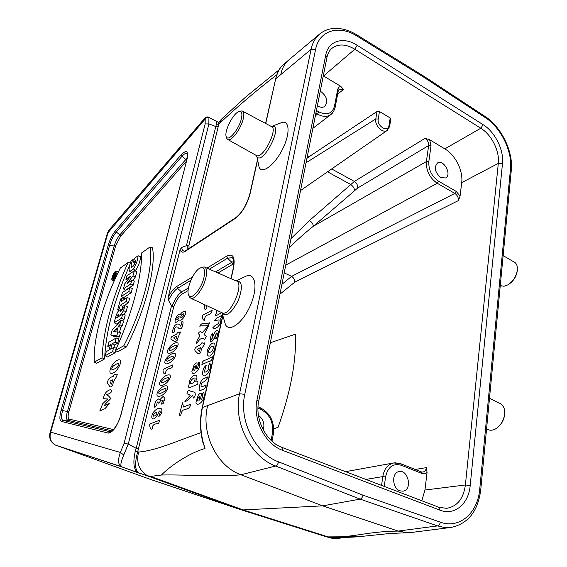 <?xml version="1.0" encoding="UTF-8"?>
<svg xmlns="http://www.w3.org/2000/svg" width="567" height="567" viewBox="0 0 567 567"><rect width="100%" height="100%" fill="white"/><g stroke="black" fill="none" stroke-linecap="round" stroke-linejoin="round"><path stroke-width="0.85" d="M56.14 445.308L150.142 479.306L240.415 509.563L243.13 509.917L328.038 536.885L341.391 536.814C359.584 535.51 371.839 531.492 398.119 531.081L437.54 525.914L360.123 499.123L322.701 505.856L243.13 509.917L150.567 476.415L147.484 475.748L240.415 509.563M257.524 160.383L250.118 193.595C247.042 204.744 242.109 213.008 235.326 218.394L185.615 251.138C182.737 252.917 180.901 252.379 180.122 249.523L181.766 247.41L186.437 245.681L216.197 124.96C216.53 122.153 217.26 121.274 218.394 122.337L219.082 121.912L218.231 126.554L215.992 126.604M208.918 117.922C207.423 117.326 206.182 117.688 205.197 119.006L205.141 117.801C204.97 116.852 208.833 116.788 208.401 117.149L208.918 117.922L208.862 123.918L215.963 126.59M208.904 123.932L128.284 444.053L136.2 448.334L171.546 305.762L172.035 306.357L173.807 306.556L137.703 451.786C134.677 463.048 134.918 469.951 138.419 472.488L139.581 473.31C133.883 471.312 132.465 463.863 135.343 450.956L136.2 448.334M172.035 306.357C174.735 299.341 177.932 294.564 181.624 292.012L177.556 288.348C174.381 290.439 171.376 294.443 168.534 300.354L171.546 305.762M168.534 300.354L168.172 297.2C171.036 291.892 173.941 288.284 176.89 286.378L192.532 276.873M180.122 249.523L168.172 297.2M121.997 466.96L121.437 466.691C118.021 464.777 117.667 460.028 120.381 452.445L124.074 443.422L128.234 444.025L123.769 455.003C120.721 462.048 120.105 466.024 121.926 466.924L139.581 473.31M208.862 123.918L205.148 123.925L205.197 119.006L107.319 233.484M122.061 320.603L124.031 319.412L125.229 314.954L122.628 314.21L119.545 316.117L123.578 310.673L126.08 311.758L127.525 306.393L124.889 305.804L120.658 311.73L120.105 309.816C118.432 310.362 116.986 312.651 115.767 316.684L114.151 322.751L116.419 324.019L119.148 322.368M123.975 314.6L126.08 311.758M113.917 347.55L114.619 344.949L117.638 343.241L118.857 338.683L116.221 337.96L108.85 342.227L107.737 346.295L109.75 347.394M107.737 346.295L110.48 344.729L109.02 350.087L106.284 351.625L105.171 355.729L107.475 356.976L115.073 352.787L115.668 350.562M116.122 348.882L116.306 348.195L113.655 347.479L110.65 349.173L112.103 343.8L114.619 344.949M129.708 265.285C114.215 300 105.852 331.206 104.619 358.911L96.638 363.305L94.313 362.122C92.79 339.009 103.853 300.382 120.353 268.007L128.135 262.5L130.353 263.116M122.295 325.876L123.606 320.986L120.977 320.334L112.131 330.178L110.827 334.955L113.124 336.16L119.297 337.06L120.495 332.574L116.859 331.709L118.297 326.358L120.814 327.471L122.295 325.876L119.779 324.771L120.977 320.334M119.517 332.283L120.814 327.471M127.1 297.618L126.03 301.587L120.218 305.287L119.29 308.703L117.709 309.695L120.629 298.986L122.21 297.958L121.288 301.361L127.1 297.618L129.673 298.377L128.496 302.764L122.663 306.449L121.742 309.858L121.239 310.177M122.21 297.958L124.761 298.703L124.62 299.213M135.095 270.991L135.747 270.232C138.717 265.491 140.318 260.94 140.566 256.575L138.086 255.767L134.485 258.318L133.458 262.096L135.045 263.053M133.713 265.576L134.528 262.741M131.183 292.749L132.345 288.419L129.786 287.653L122.394 292.529L121.338 296.399L123.563 297.689L131.183 292.749L128.73 291.573L129.786 287.653M126.342 346.969C145.095 311.056 156.322 267.014 152.502 247.843L150.007 246.985L141.566 252.974C142.189 275.243 132.005 314.805 115.406 350.406L117.667 351.731L126.342 346.969L123.812 345.75C142.466 309.951 153.7 266.107 150.007 246.985M132.671 280.509L135.421 276.958L136.881 271.536L134.344 270.757L126.944 275.831L125.945 279.496L127.377 280.346M125.945 279.496L130.623 276.129L124.783 283.769L123.386 288.887L125.598 290.184L133.224 285.151L134.336 281.005L131.785 280.24L127.058 283.507L132.969 275.853L135.421 276.958M263.216 429.899C264.924 423.953 263.343 419.105 258.46 415.377M399.905 490.838L403.109 491.171C412.684 489.881 408.261 469.214 398.962 471.602C391.436 472.609 392.158 488.364 399.905 490.838M421.82 500.76L424.952 490.023L427.057 472.424C425.562 473.821 423.825 474.154 421.848 473.431L401.379 465.287C393.115 463.033 387.842 466.917 385.567 476.932L384.263 486.429M317.364 105.717L318.052 106.149C320.653 107.574 322.892 107.652 324.785 106.39C328.435 101.195 326.925 96.099 320.263 91.096M316.421 110.473L318.86 111.883C326.989 115.661 332.184 113.776 334.459 106.227L337.776 89.019L338.917 87.219L340.739 86.319L323.296 75.836M440.708 177.535L445.619 177.967C452.218 174.834 443.706 159.001 437.533 162.935C433.812 167.414 434.875 172.276 440.708 177.535M444.833 148.866L429.644 139.737L431.026 145.641L428.822 161.659C428.468 169.859 431.728 176.38 438.603 181.213L456.18 191.391L460.085 196.09L461.694 182.638C463.31 170.851 455.393 154.975 444.833 148.866L480.809 128.234L354.829 49.223C345.657 43.794 337.904 43.595 331.56 48.627M258.254 163.523L259.169 167.463C262.379 174.487 275.25 164.494 282.947 148.377C290.807 132.295 289.262 118.751 280.58 123.011L271.55 126.505C284.861 122.869 262.308 167.35 256.553 156.201L256.249 155.429M224.128 320.086L225.446 324.636C229.621 333.006 243.69 322.091 250.947 304.11C258.403 286.179 254.909 271.409 245.213 276.568L236.17 280.906M222.881 315.776L202.426 407.503L239.558 393.774L311.099 49.315L275.718 78.792L265.746 123.514M362.923 495.154L440.276 522.143C459.61 529.316 477.896 512.937 479.76 488.91L510.498 168.86C512.469 151.226 500.817 127.483 485.345 117.631L423.868 77.268L357.111 36.139C339.13 24.572 319.171 30.214 315.606 49.35L244.781 394.306C238.764 420.53 255.193 453.366 278.517 461.836L362.923 495.154C362.469 497.337 361.533 498.662 360.123 499.123L275.661 466.031L240.925 474.763C217.87 477.194 184.013 474.402 161.467 475.033L150.567 476.415M207.607 405.887C200.626 432.947 216.722 466.294 240.925 474.763L322.701 505.856L398.119 531.081L407.297 532.697L411.394 532.47L451.006 527.43L444.33 527.466L437.54 525.914C439.014 525.517 439.928 524.255 440.276 522.143M240.628 509.627L325.231 536.446L328.201 537.282L328.038 536.885M148.334 476.223L122.16 467.024L55.609 445.138C50.697 442.246 49.067 437.915 50.711 432.139L120.381 452.445L123.769 455.003M329.519 537.636L328.584 537.339M280.807 74.355C282.026 68.621 284.443 64.021 288.071 60.577L319.689 34.027C315.365 37.691 312.502 42.787 311.099 49.315L315.606 49.35M282.742 65.375C279.46 68.302 277.121 72.774 275.718 78.792L265.576 123.429M202.143 407.808L202.426 407.503C199.57 421.316 200.435 434.974 205.013 448.483C185.841 454.238 167.102 468.874 161.467 475.033M341.391 536.814L358.528 536.715M218.231 126.554L188.931 245.263L186.437 245.681M281.912 284.351L291.566 276.391L454.847 193.425L437.263 183.276C429.63 177.903 426.015 170.667 426.405 161.56L428.624 145.549L357.713 188.01L313.345 226.254C313.119 223.915 311.822 222.002 309.454 220.528L354.375 181.44L331.688 168.938M291.566 276.391L284.195 272.862M340.739 86.319L343.531 89.444L339.101 89.324L338.279 90.805M377.034 111.486L379.458 111.529L378.217 119.035C376.743 126.257 388.133 132.969 389.019 125.456L389.607 126.519L387.304 130.389C382.987 133.947 374.362 125.427 375.786 118.95L377.034 111.486L309.263 156.591L307.463 155.599M389.019 125.456L390.216 117.979L379.458 111.529M390.216 117.979L390.798 119.07L389.642 126.328M431.026 145.641L428.624 145.549C428.772 142.565 427.582 140.169 425.037 138.355L429.644 139.737M270.324 342.766L295.542 334.14C296.321 361.583 290.495 392.64 278.057 427.32L273.762 428.822M421.316 471.907L422.812 472.084C424.789 471.666 425.973 470.178 426.363 467.633L427.057 472.424M460.085 196.09L458.434 200.569L294.826 282.075L279.97 294.153M306.917 158.349L309.263 156.591M438.808 507.245L446.505 508.337C457.186 506.558 463.48 498.762 465.387 484.976L498.315 163.388C499.796 151.233 491.582 134.719 480.809 128.234L483.127 124.676C494.991 131.891 504.063 150.142 502.49 163.565L470.192 485.565C468.696 503.935 454.479 516.034 439.893 510.137L282.749 450.418C265.129 444.259 252.598 419.644 257.021 399.806L325.727 55.134C328.321 40.633 343.482 36.295 357.167 45.289L483.127 124.676M381.577 485.409L382.796 476.599C384.178 468.859 387.863 464.302 393.838 462.934L395.986 462.771M332.276 113.272L331.071 114.406M331.043 114.428C327.301 117.078 322.786 116.979 317.506 114.137L315.876 113.202M428.822 161.659L426.405 161.56L313.345 226.254C303.685 234.015 295.613 241.266 289.12 248.02M291.587 276.405C293.77 277.745 294.854 279.637 294.826 282.075M202.483 440.8L205.013 448.483L201.866 437.908M423.868 77.268L423.4 75.921M133.458 262.096L135.754 260.487C134.705 264.548 133.288 266.795 131.516 267.227C130.821 265.951 131.268 263.407 132.841 259.601L134.039 259.955M132.841 259.601L131.154 260.799C128.978 266.49 128.539 270.041 129.843 271.458L133.394 269.02C136.229 264.491 137.795 260.076 138.086 255.767M121.338 296.399L128.73 291.573M126.03 301.587L128.496 302.764M120.218 305.287L122.663 306.449M119.29 308.703L121.742 309.858M117.709 309.695L118.935 310.397M116.589 328.208L115.661 331.631L113.365 331.582L116.589 328.208M110.827 334.955L116.802 335.813L119.297 337.06M116.802 335.813L117.886 331.794M118.297 326.358L119.779 324.771M115.406 350.406L123.812 345.75M116.192 274.265L116.001 271.246C114.265 270.757 110.466 279.807 112.273 280.133C113.648 279.836 114.952 277.88 116.192 274.265M115.073 272.373C112.805 275.179 112.011 277.469 112.691 279.248C113.783 278.914 114.803 277.362 115.746 274.584L115.647 272.195L115.073 272.373M128.135 262.5C112.16 297.746 103.463 329.519 102.046 357.827L104.619 358.911M102.046 357.827L94.313 362.122M105.171 355.729L112.535 351.632L115.073 352.787M112.535 351.632L113.655 347.479M112.103 343.8L115.108 342.078L117.638 343.241M115.108 342.078L116.221 337.96M116.71 317.86L118.517 316.747L118.815 314.033C117.83 314.494 117.128 315.769 116.71 317.86M123.578 310.673L124.889 305.804M114.151 322.751L121.536 318.243L124.031 319.412M121.536 318.243L122.628 314.21M123.386 288.887L130.779 283.968L133.224 285.151M130.779 283.968L131.785 280.24M132.969 275.853L134.344 270.757M128.475 277.78L129.099 278.113M113.882 276.54L113.216 277.008L114.059 275.328L113.882 276.54M114.626 276.49L112.89 277.71L113.35 276.051L115.399 273.726L113.903 276.519L114.789 275.902L114.952 276.653M112.89 277.71L113.939 278.326M115.399 273.726L115.923 273.833M115.236 274.308L115.76 274.534M114.789 275.902L115.236 276.037M330.044 537.785L328.598 537.346M329.47 537.622L330.164 537.821C333.984 538.891 337.762 538.749 341.504 537.396M140.269 473.573L139.695 473.353M147.484 475.748C139.064 470.433 136.094 462.53 138.589 452.034C156.06 450.744 177.606 440.665 201.051 432.664M407.297 532.689L389.139 533.561L358.528 536.722C351.398 537.332 341.858 537.573 329.916 537.445L328.201 537.282M276.703 74.83C256.426 90.472 237.396 106.653 219.599 123.365L221.881 118.765L245.766 96.95L279.042 69.854M136.229 448.348L138.717 448.773M504.673 413.584L504.616 414.52C504.077 419.211 502.149 423.173 498.84 426.405M489.491 398.303L499.499 403.194C501.965 404.073 503.588 406.092 504.368 409.239L504.644 413.889C503.921 419.736 501.398 424.414 497.089 427.929C494.282 429.977 491.596 430.665 489.045 429.992L487.677 429.425M503.135 255.618L513.624 261.748C515.538 262.507 516.743 264.123 517.232 266.596L517.31 270.608C516.459 276.384 513.659 280.927 508.904 284.23M517.359 269.807C516.402 276.221 513.284 281.225 508.004 284.811L503.992 286.271L500.271 285.577M203.964 277.454C205.417 269.807 204.134 266.674 200.123 268.049C193.545 270.771 185.352 290.502 188.825 295.301C191.355 300.645 201.519 288.809 203.964 277.454M188.691 295.067L189.371 297.08L191.036 298.362C195.133 299.737 203.695 287.901 205.934 277.589C207.274 271.246 206.657 267.674 204.085 266.873L200.392 267.929M241.443 118.567C242.57 112.946 241.577 110.693 238.48 111.798C232.47 114.13 223.533 132.848 226.453 136.966C228.536 141.899 239.253 128.886 241.443 118.567M226.382 136.831L226.892 138.702L228.168 139.709C231.917 141.084 241.244 128.177 243.293 118.616C244.292 113.988 243.845 111.408 241.953 110.877L239.139 111.55M149.681 424.045L159.199 420.374C159.391 422.472 158.682 423.592 157.066 423.733C153.636 423.953 152.041 425.654 152.296 428.822C150.255 430.346 149.716 426.582 149.681 424.045M198.939 400.982C199.612 398.481 200.598 394.249 198.471 397.432C197.281 399.933 197.436 401.117 198.939 400.982M190.76 404.165C189.775 409.168 186.798 408.616 184.481 409.792C182.68 409.799 181.461 411.507 180.838 414.902L179.052 416.164L182.51 402.818L183.51 407.007L190.76 404.165M156.868 412.28C154.486 412.578 153.331 413.86 153.388 416.143C155.79 415.93 156.953 414.64 156.868 412.28M202.653 395.844C202.235 390.869 205.282 392.279 203.815 397.595C201.951 403.888 196.154 406.341 195.969 402.138L198.28 395.128C200.25 392.754 201.306 392.612 201.448 394.703C200.357 398.473 200.463 399.933 201.774 399.076L202.653 395.844M160.617 414.753L158.81 416.582L160.348 412.216C158.987 407.999 158.569 416.143 154.139 418.765C150.021 420.19 151.389 411.798 157.506 408.757C162.424 406.837 162.849 410.465 160.617 414.753M192.78 395.412C189.803 398.041 186.075 402.159 184.899 401.408L190.342 395.164L186.968 393.774C187.436 390.876 188.528 389.976 190.264 391.081L194.885 392.329C195.707 394.533 195.211 396.446 193.411 398.077L192.78 395.412M163.161 403.569L161.007 404.214L163.183 400.281L160.879 400.139L158.909 403.35L157.257 401.897L156.698 405.072L154.826 407.51L154.387 404.845L156.067 400.919L158.519 398.962L159.937 399.558L163.154 396.39L164.954 398.424L163.161 403.569M203.73 378.636L208.132 376.757C206.26 380.06 204.226 382.023 202.036 382.633C200.215 385.702 200.498 388.069 206.211 384.943C205.729 387.736 204.389 389.302 202.192 389.628C199.839 391.117 198.833 390.599 199.187 388.069C199.208 386.602 200.803 379.387 203.73 378.636M190.682 383.618C193.595 383.37 195.048 381.612 195.041 378.345C193.616 376.616 189.307 381.86 190.682 383.618M159.192 391.662C158.42 393.002 158.647 393.64 159.873 393.576C163.636 392.187 165.592 390.932 165.727 389.805C167.988 386.807 159.823 390.174 159.192 391.662M197.812 384.206L191.178 387.006C186.855 388.962 189.385 385.68 189.541 380.861C191.844 374.263 198.698 372.81 196.515 379.387C195.232 381.995 195.693 382.605 197.904 381.208L197.812 384.206M157.428 396.049C155.025 393.129 161.914 385.092 166.698 385.836C170.589 387.141 162.764 398.02 157.428 396.049M204.099 367.487L206.253 365.148L204.212 372.101C206.253 372.313 207.82 371.073 208.918 368.366C207.919 367.21 208.217 365.595 209.797 363.497C212.193 364.779 209.06 374.652 204.687 375.829C201.951 376.304 202.128 371.775 204.099 367.487M194.729 370.279C195.388 367.898 196.345 363.865 194.297 366.984C193.156 369.401 193.297 370.499 194.729 370.279M161.843 380.811C161.071 382.144 161.297 382.768 162.523 382.675C166.287 381.215 168.243 379.933 168.378 378.827C170.632 375.815 162.467 379.33 161.843 380.811M212.831 356.7C212.143 359.925 210.761 361.526 208.699 361.498L201.895 364.574C202.433 359.414 205.63 360.697 207.664 359.06L212.831 356.7M198.301 365.24C197.918 360.605 200.824 361.739 199.407 366.814C197.6 372.817 192.057 375.467 191.894 371.541L194.12 364.836C196.019 362.49 197.025 362.292 197.153 364.248C196.097 367.841 196.196 369.202 197.451 368.323L198.301 365.24M160.085 385.17C157.676 382.349 164.543 374.277 169.342 374.893C173.233 376.084 165.429 386.978 160.085 385.17M208.925 352.447C211.796 352.277 213.256 350.356 213.298 346.692C211.782 344.885 207.557 350.626 208.925 352.447M163.034 369.464L172.545 364.957C172.765 366.87 172.063 367.99 170.447 368.309C167.003 368.911 165.422 370.669 165.72 373.568C163.842 374.192 162.949 372.824 163.034 369.464M109.58 403.357L104.328 405.759C104.073 405.341 106.249 402.931 110.863 398.53C108.921 396.163 107.482 394.901 106.553 394.752C111.217 393.115 112.62 391.4 110.763 389.593C106.738 390.514 104.271 393.541 103.364 398.672L107.695 398.991L102.712 403.697L99.792 411.011L104.966 408.679L109.58 403.357M211.923 354.077C207.43 359.896 204.8 352.015 210.052 345.353C215.177 338.896 217.359 347.217 211.923 354.077M199.556 351.391L200.413 347.684L197.812 348.882C197.458 349.669 198.039 350.505 199.556 351.391M204.772 342.815C203.936 346.898 201.377 346.94 200.916 351.923C198.627 356.324 196.905 351.873 195.183 350.952C193.425 347.649 198.23 345.948 200.583 344.849C202.497 340.512 202.256 344.679 204.772 342.815M167.059 359.414C166.294 360.747 166.528 361.335 167.754 361.193C171.517 359.598 173.467 358.259 173.594 357.182C175.841 354.155 167.683 357.947 167.059 359.414M111.564 384.128C110.239 382.966 109.771 381.931 110.182 381.031L112.713 379.826L111.564 384.128M165.323 363.731C162.892 361.108 169.731 352.957 174.537 353.326C178.449 354.297 170.688 365.219 165.323 363.731M216.502 338.449L214.78 338.371L216.551 333.013L213.631 339.3C210.201 343.999 209.372 342.631 211.137 335.196C212.731 332.29 213.199 332.34 212.533 335.352L211.704 339.413L213.851 334.332C215.701 330.511 217.204 329.576 218.352 331.532L216.502 338.449M117.241 374.418C114.718 376.424 115.335 371.527 113.145 376.495C109.466 377.289 107.602 379.55 107.539 383.271C109.048 384.49 110.232 389.883 112.776 384.873C113.684 379.018 116.072 379.174 117.241 374.418M169.632 348.868C168.867 350.2 169.101 350.775 170.327 350.604C174.097 348.946 176.039 347.585 176.167 346.522C178.407 343.489 170.249 347.415 169.632 348.868M167.903 353.163C165.465 350.64 172.29 342.447 177.102 342.702C181.015 343.559 173.275 354.503 167.903 353.163M206.26 336.295L204.595 339.661C203.305 337.904 201.618 337.918 199.541 339.697L196.019 344.119L197.557 339.513C200.023 336.592 200.229 334.686 198.195 333.8C199.272 331.419 200.562 331.121 202.065 332.914L208.776 325.288L204.077 334.686L206.26 336.295M222.08 315.287L220.783 318.534L220.903 320.631L219.904 324.388L217.622 327.102L214.206 328.86L212.696 327.889L214.836 325.763L218.791 323.289L219.103 319.852L214.326 320.681L216.537 318.151L222.08 315.287M112.365 367.161C113.131 365.219 120.906 361.377 118.475 365.226C118.205 366.721 116.285 368.245 112.72 369.797C111.607 369.776 111.486 368.897 112.365 367.161M209.499 322.779C207.281 327.726 202.823 324.792 199.804 326.266C201.965 321.361 206.296 324.324 209.499 322.779M175.912 339.307C177.457 335.047 175.316 336.926 173.871 337.663C173.693 338.293 174.374 338.839 175.912 339.307M110.182 372.93C114.69 376.049 123.195 362.072 119.892 359.967C115.711 358.542 108.432 368.763 110.182 372.93M181.001 331.752C179.448 333.991 178.158 336.89 177.117 340.441C174.452 342.971 173.07 339.938 171.128 339.52C169.916 336.018 174.636 335.593 176.741 333.991C178.733 330.065 178.343 334.048 181.001 331.752M221.789 312.686L215.843 315.791C215.432 315.167 215.644 314.21 216.474 312.92L216.559 310.213M218.068 310.914L218.869 311.283M202.462 315.302L212.228 310.199C211.725 312.672 210.711 314.061 209.202 314.38C205.991 315.309 204.396 317.3 204.439 320.348C202.915 320.149 202.256 318.47 202.462 315.302M180.76 326.223L182.035 321.106C183.375 320.929 183.396 322.984 182.078 327.251C180.823 329.484 179.378 329.448 177.74 327.138C176.117 326.394 174.941 327.272 174.211 329.767C175.097 331.553 174.593 332.432 172.694 332.418C172.51 330.441 173.141 328.243 174.601 325.827C176.996 323.282 179.044 323.41 180.76 326.223M176.762 319.781C178.201 319.59 178.981 318.541 179.115 316.634C177.79 316.485 177.003 317.534 176.762 319.781M180.788 317.747C182.992 317.038 183.992 315.713 183.772 313.764C181.674 314.253 180.682 315.578 180.788 317.747M206.126 305.372C206.466 305.741 207.841 308.186 205.523 309.497C204.276 309.306 204.07 307.739 204.921 304.812M179.937 320.312C179.236 319.058 176.188 323.53 175.153 322.07C174.345 318.916 178.768 312.552 180.242 314.579C182.163 311.396 186.678 309.277 185.395 314.125C184.027 317.846 182.213 319.908 179.937 320.312M205.141 117.801L109.197 229.855L107.411 233.165L50.031 432.72L50.711 432.139L108.162 232.179L109.346 229.685M124.074 443.422L205.148 123.925M115.611 230.578L181.206 154.748C186.607 149.419 188.542 150.928 187.004 159.284L121.132 414.25C117.355 426.136 113.088 432.423 108.318 433.11L61.427 421.423C59.5 420.466 59.4 416.745 61.116 410.267L108.325 244.901C110.09 239.168 112.514 234.398 115.611 230.578L116.306 232.009C113.528 235.425 111.345 239.706 109.764 244.845L62.639 410.338C61.101 416.143 61.201 419.474 62.937 420.324L110.664 431.891C108.935 434.23 118.12 426.951 120.969 414.385L121.132 414.25M186.366 161.311L120.551 236.304L115.604 245.993L68.933 411.585C67.792 415.972 67.884 418.489 69.217 419.119L113.584 429.623M219.599 123.365L218.465 124.655L216.197 124.96M188.931 245.263L189.073 248.424M271.104 440.361L272.472 433.124C273.606 421.947 269.545 413.953 260.281 409.14L257.985 408.226M206.941 268.127L226.757 256.093C233.072 253.158 235.326 257.163 233.512 268.099L231.138 278.751M278.517 461.836C277.943 464.089 276.994 465.486 275.661 466.031C250.657 457.03 233.037 421.834 239.558 393.774L244.781 394.306M110.87 431.82L110.005 431.841L108.318 433.11M112.252 430.948L67.721 420.218L62.937 420.324L61.427 421.423M69.217 419.119L67.721 420.218C66.19 419.481 66.084 416.575 67.409 411.514L61.116 410.267M68.933 411.585L67.409 411.514L114.158 246.05L108.325 244.901M115.604 245.993L114.158 246.05C115.526 241.57 117.426 237.842 119.857 234.866L116.306 232.009L181.993 156.286L185.82 159.497L187.138 158.172M120.551 236.304L119.857 234.866L185.82 159.497L186.557 160.567M187.273 153.997L186.862 153.6C185.728 153.005 184.105 153.898 181.993 156.286L181.206 154.748M181.766 247.41C182 249.927 182.95 251.153 184.601 251.096L186.16 250.352L185.615 251.138M187.323 249.579L187.096 245.518M188.102 290.566L182.29 293.99L181.624 292.012L188.45 287.972M215.552 271.905L231.825 262.259L227.487 258.233L209.336 269.176M190.852 280.325L177.556 288.348L176.89 286.378M233.292 258.793L232.201 257.659L227.487 258.233L226.757 256.093M233.909 263.79L232.555 264.399L231.825 262.259L233.895 261.437M232.555 264.399L217.983 272.975M182.29 293.99C179.044 296.201 176.217 300.39 173.807 306.556M135.343 450.956L138.589 452.034M354.566 190.328C354.262 187.946 352.894 185.962 350.477 184.367L327.549 171.808M438.603 181.213L437.263 183.276L285.733 265.115M357.167 45.289L354.829 49.223L323.559 75.992M343.531 89.444L337.648 94.136M357.713 188.01C357.876 185.26 356.763 183.07 354.375 181.44L425.037 138.355M290.984 238.636L309.454 220.528M315.358 115.817L317.506 114.137L318.86 111.883M415.172 469.462L426.363 467.633M424.952 490.023L465.387 484.976L470.192 485.565M502.49 163.565L498.315 163.388L461.694 182.638M385.567 476.932L382.796 476.599L365.864 479.413M306.038 162.786L375.786 118.95L378.217 119.035M458.434 200.569C458.54 197.536 457.342 195.154 454.847 193.425L456.18 191.391M338.244 90.982L337.578 89.777M335.14 107.418L334.459 106.227M258.035 406.808L259.863 407.538L260.281 409.14M271.997 441.19L273.372 433.925L272.472 433.124M400.749 463.707L401.379 465.287M400.876 463.763L421.168 471.85L421.848 473.431M186.16 250.352L235.886 217.558L235.326 218.394M249.813 194.07L250.118 193.595M275.406 79.345L275.442 79.174C277.887 71.35 280.318 66.736 282.749 65.333M233.207 268.524L233.512 268.099M120.955 414.442L187.004 159.284M186.805 159.618L186.827 159.525C188.01 148.901 186.472 155.344 186.89 153.537L187.301 154.082M451.006 527.43C468.08 523.802 477.988 511.278 480.738 489.86L479.76 488.91M480.759 489.647L511.285 170.313L510.498 168.86M423.655 76.098L484.813 116.285L485.345 117.631M319.689 34.027C323.629 30.802 328.222 28.945 333.474 28.449C341.114 27.932 348.861 30.051 356.707 34.793L357.111 36.139M438.567 507.146L439.893 510.137M282.749 450.418L281.856 447.356C266.249 441.863 254.732 419.367 258.687 401.401M257.021 399.806L258.694 401.379M325.727 55.134L326.946 57.451M133.394 269.02L135.747 270.232M113.414 276.292L113.896 276.483M221.562 312.537L222.583 313.005C231.102 315.989 245.164 281.764 235.837 280.814L205.056 267.298M236.276 280.941C242.307 280.92 242.967 287.441 238.246 300.517C231.768 312.906 226.389 317.116 222.115 313.133L221.888 312.686M255.717 155.138L256.731 155.705C263.903 158.384 278.971 127.121 270.898 126.257L242.903 111.38M50.031 432.72C48.826 438.248 50.683 442.388 55.609 445.138L121.437 466.691M148.037 476.089L240.862 509.698M326.769 536.906L241.088 509.747M282.777 65.304L288.071 60.577M233.32 258.864L232.201 257.659C232.335 258.41 234.965 256.362 233.243 268.382L230.946 278.666M387.304 130.389L300.531 190.533M393.909 462.92L345.565 471.666M312.871 128.348L331.135 114.357M335.168 107.241L338.244 90.996M335.132 107.432L333.651 111.415L331.036 114.421M259.984 407.588C270.154 412.904 274.626 421.642 273.393 433.812M400.727 463.7L393.838 462.948M235.886 217.558C242.088 212.675 246.744 204.793 249.849 193.914L257.425 159.958M203.156 443.507C199.988 431.487 199.655 419.552 202.164 407.701L222.76 315.372M511.321 169.944C513.241 151.247 501.306 126.965 485.09 116.469M356.948 34.941L423.372 75.914M438.532 507.139L282.09 447.448M326.939 57.48L258.729 401.174M327.01 57.104C327.818 53.482 329.342 50.661 331.575 48.642M129.843 271.458L131.764 272.529M112.273 280.133L114.102 281.126M116.143 271.295L118.34 272.025M120.282 309.873L121.671 310.312M114.328 274.619L114.754 274.761M330.058 537.792L328.669 537.353M121.494 466.726L134.719 471.553M208.578 117.241L217.65 121.948M342.879 537.388C334.977 539.904 332.241 538.033 330.164 537.821L330.164 537.821M139.248 473.105L147.675 475.883M221.314 119.353L219.075 121.919M139.61 473.317L138.419 472.495M202.525 441.006L203.099 443.309M489.045 429.992L486.564 428.964M501.32 286.052L500.271 285.52M188.825 295.301L189.371 297.08M191.036 298.362L222.583 313.005L222.583 313.388L222.115 313.133L225.446 324.636M226.453 136.966L226.892 138.702M228.168 139.709L256.731 155.705L259.169 167.463"/></g></svg>

